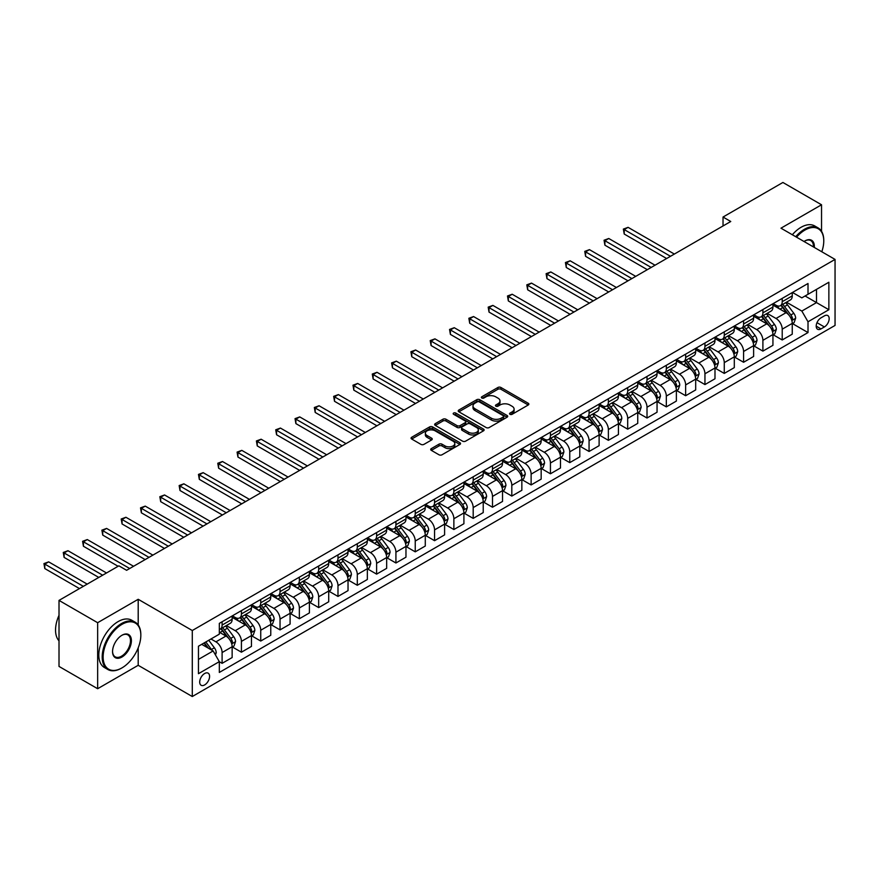 <?xml version="1.0" encoding="UTF-8"?>
<svg xmlns="http://www.w3.org/2000/svg" width="879" height="879" viewBox="0 0 879 879"><rect width="100%" height="100%" fill="white"/><g stroke="black" fill="none" stroke-linecap="round" stroke-linejoin="round"><path stroke-width="1.32" d="M509.996 414.306A1.505 0.868 0 0 0 512.127 414.306L528.235 404.999A2.143 1.242 0 0 0 528.861 404.12A2.143 1.242 0 0 0 528.235 403.252L500.942 387.485A2.143 1.242 0 0 0 497.91 387.485L481.791 396.792A1.505 0.868 0 0 0 481.351 397.407A1.505 0.868 0 0 0 481.791 398.011A1.505 0.868 0 0 0 483.911 398.011L485.999 396.814A6.867 3.966 0 0 1 495.701 396.814L497.986 398.121A6.867 3.966 0 0 1 499.997 400.923A6.867 3.966 0 0 1 497.986 403.725L495.899 404.933A1.505 0.868 0 0 0 495.459 405.549A1.505 0.868 0 0 0 495.899 406.164A1.505 0.868 0 0 0 498.019 406.164L500.107 404.955A6.867 3.966 0 0 1 509.809 404.955L512.083 406.274A6.867 3.966 0 0 1 514.094 409.076A6.867 3.966 0 0 1 512.083 411.877L509.996 413.075A1.505 0.868 0 0 0 509.556 413.69A1.505 0.868 0 0 0 509.996 414.306L509.996 413.075M204.642 684.928A6.988 4.032 120 0 0 209.213 678.764A6.988 4.032 120 0 0 208.136 673.16A6.988 4.032 120 0 0 204.642 673.512A6.988 4.032 120 0 0 200.071 679.676A6.988 4.032 120 0 0 201.148 685.279A6.988 4.032 120 0 0 204.642 684.928M431.325 448.609A2.143 1.242 0 0 0 430.699 449.477A2.143 1.242 0 0 0 431.325 450.356L438.984 454.773A2.143 1.242 0 0 0 442.016 454.773L459.915 444.444A2.143 1.242 0 0 0 460.541 443.565A2.143 1.242 0 0 0 459.915 442.697L432.611 426.93A2.143 1.242 0 0 0 429.578 426.93L411.68 437.27A2.143 1.242 0 0 0 411.053 438.138A2.143 1.242 0 0 0 411.68 439.017L420.931 444.356A2.143 1.242 0 0 0 423.975 444.356L431.633 439.939A2.143 1.242 0 0 0 432.259 439.06A2.143 1.242 0 0 0 431.633 438.181L427.04 435.534A5.735 3.307 0 0 1 425.359 433.193A5.735 3.307 0 0 1 428.897 430.139A5.735 3.307 0 0 1 435.16 430.853L453.124 441.225A5.735 3.307 0 0 1 454.806 443.565A5.735 3.307 0 0 1 451.268 446.631A5.735 3.307 0 0 1 445.016 445.917L442.016 444.181A2.143 1.242 0 0 0 438.984 444.181L431.325 448.609L431.325 450.356M138.201 599.291L97.646 622.706L59.014 600.401L59.014 666.425L97.646 688.718L138.201 665.304L192.281 696.531L192.281 630.518L138.201 599.291L138.201 624.991M821.535 231.276L821.535 204.774L780.97 228.188L835.05 259.415L192.281 630.518M821.535 204.774L782.903 182.469L723.032 217.036L723.032 225.958M59.014 600.401L118.885 565.834L126.609 570.295L730.757 221.497L723.032 217.036M486.153 427.546A2.143 1.242 0 0 0 489.185 427.546L507.084 417.217A2.143 1.242 0 0 0 507.71 416.338A2.143 1.242 0 0 0 507.084 415.459L479.78 399.703A2.143 1.242 0 0 0 476.748 399.703L458.849 410.032A2.143 1.242 0 0 0 458.223 410.911A2.143 1.242 0 0 0 458.849 411.79L486.153 427.546M454.223 414.624A1.505 0.868 0 0 1 455.74 414.844L455.74 413.053L483.494 429.084A2.143 1.242 0 0 1 484.131 429.952A2.143 1.242 0 0 1 483.494 430.831L465.606 441.159A2.143 1.242 0 0 1 462.563 441.159L435.27 425.403L435.27 423.645A2.143 1.242 0 0 0 434.644 424.524A2.143 1.242 0 0 0 435.27 425.403M435.27 423.645L442.928 419.228A2.143 1.242 0 0 1 445.961 419.228L457.036 425.623A2.143 1.242 0 0 0 460.069 425.623L465.145 422.689A2.143 1.242 0 0 0 465.771 421.81A2.143 1.242 0 0 0 465.145 420.931L453.619 414.284A1.505 0.868 0 0 1 453.179 413.668A1.505 0.868 0 0 1 454.102 412.866A1.505 0.868 0 0 1 455.74 413.053M824.392 315.88L820.986 317.846A6.779 3.912 120 0 0 816.569 323.813A6.779 3.912 120 0 0 817.602 329.24A6.779 3.912 120 0 0 820.986 328.911L824.392 326.944A6.779 3.912 120 0 0 828.809 320.978A6.779 3.912 120 0 0 827.776 315.55A6.779 3.912 120 0 0 824.392 315.88M192.281 696.531L835.05 325.428L835.05 259.415M792.484 292.465L801.835 297.86L808.01 294.289L808.01 283.499L219.321 623.376L219.321 634.166L198.456 646.219L198.456 673.688L219.321 661.645L219.321 672.446L808.01 332.559L808.01 321.769L801.835 311.067L786.463 302.2M808.01 294.289L828.864 282.247L828.864 309.727L808.01 321.769M97.646 622.706L97.646 688.718M805.076 295.992L816.503 302.596L816.503 289.389L828.864 282.247M801.835 311.067L816.503 302.596L828.864 309.727M198.456 659.415L213.136 650.943L201.709 644.34M219.321 661.733L222.101 663.337L222.101 652.548A8.735 5.043 -120 0 0 215.926 641.846L210.982 638.989M222.101 663.337L232.144 657.547L232.144 646.746A8.735 5.043 -120 0 0 225.969 636.044L219.321 632.21M232.375 646.977L241.417 652.196L241.417 641.395A8.735 5.043 -120 0 0 235.231 630.693L226.364 625.573M241.417 652.196L251.46 646.395L251.46 635.594A8.735 5.043 -120 0 0 245.274 624.892L232.144 617.311M251.691 635.825L260.733 641.044L260.733 630.243A8.735 5.043 -120 0 0 254.547 619.541L245.68 614.421M260.733 641.044L270.776 635.242L270.776 624.453A8.735 5.043 -120 0 0 264.59 613.74L251.46 606.158M271.007 624.672L280.038 629.891L280.038 619.091A8.735 5.043 -120 0 0 273.863 608.389L264.986 603.269M280.038 629.891L290.092 624.09L290.092 613.3A8.735 5.043 -120 0 0 283.906 602.587L270.776 595.006M290.323 613.52L299.354 618.739L299.354 607.949A8.735 5.043 -120 0 0 293.179 597.237L284.302 592.116M299.354 618.739L309.397 612.938L309.397 602.148A8.735 5.043 -120 0 0 303.222 591.446L290.092 583.854M309.628 602.368L318.67 607.587L318.67 596.797A8.735 5.043 -120 0 0 312.495 586.084L303.618 580.964M318.67 607.587L328.713 601.785L328.713 590.996A8.735 5.043 -120 0 0 322.538 580.294L309.397 572.712M328.944 591.215L337.986 596.434L337.986 585.645A8.735 5.043 -120 0 0 331.801 574.943L322.934 569.812M337.986 596.434L348.029 590.633L348.029 579.843A8.735 5.043 -120 0 0 341.843 569.142L328.713 561.56M348.26 580.063L357.303 585.282L357.303 574.492A8.735 5.043 -120 0 0 351.117 563.791L342.25 558.659M357.303 585.282L367.345 579.492L367.345 568.691A8.735 5.043 -120 0 0 361.159 557.989L348.029 550.408M367.576 568.922L376.619 574.13L376.619 563.34A8.735 5.043 -120 0 0 370.433 552.638L361.555 547.518M376.619 574.13L386.661 568.339L386.661 557.539A8.735 5.043 -120 0 0 380.475 546.837L367.345 539.256M386.892 557.769L395.924 562.989L395.924 552.188A8.735 5.043 -120 0 0 389.749 541.486L380.871 536.366M395.924 562.989L405.966 557.187L405.966 546.397A8.735 5.043 -120 0 0 399.791 535.685L386.661 528.103M406.208 546.617L415.24 551.836L415.24 541.035A8.735 5.043 -120 0 0 409.065 530.334L400.187 525.213M415.24 551.836L425.282 546.035L425.282 535.245A8.735 5.043 -120 0 0 419.107 524.532L405.966 516.951M425.513 535.465L434.556 540.684L434.556 529.894A8.735 5.043 -120 0 0 428.37 519.181L419.503 514.061M434.556 540.684L444.598 534.882L444.598 524.093A8.735 5.043 -120 0 0 438.423 513.38L425.282 505.799M444.829 524.313L453.872 529.532L453.872 518.742A8.735 5.043 -120 0 0 447.686 508.029L438.819 502.909M453.872 529.532L463.914 523.73L463.914 512.94A8.735 5.043 -120 0 0 457.728 502.239L444.598 494.657M464.145 513.16L473.188 518.379L473.188 507.59A8.735 5.043 -120 0 0 467.002 496.877L458.124 491.757M473.188 518.379L483.23 512.578L483.23 501.788A8.735 5.043 -120 0 0 477.044 491.086L463.914 483.505M483.461 502.008L492.493 507.227L492.493 496.437A8.735 5.043 -120 0 0 486.318 485.735L477.44 480.604M492.493 507.227L502.535 501.437L502.535 490.636A8.735 5.043 -120 0 0 496.36 479.934L483.23 472.353M502.777 490.856L511.809 496.075L511.809 485.285A8.735 5.043 -120 0 0 505.634 474.583L496.756 469.452M511.809 496.075L521.851 490.284L521.851 479.484A8.735 5.043 -120 0 0 515.676 468.782L502.535 461.2M522.082 479.714L531.125 484.933L531.125 474.133A8.735 5.043 -120 0 0 524.95 463.431L516.072 458.311M531.125 484.933L541.167 479.132L541.167 468.331A8.735 5.043 -120 0 0 534.992 457.629L521.851 450.048M541.398 468.562L550.441 473.781L550.441 462.98A8.735 5.043 -120 0 0 544.255 452.278L535.388 447.158M550.441 473.781L560.483 467.98L560.483 457.19A8.735 5.043 -120 0 0 554.297 446.477L541.167 438.896M560.714 457.41L569.757 462.629L569.757 451.828A8.735 5.043 -120 0 0 563.571 441.126L554.704 436.006M569.757 462.629L579.799 456.827L579.799 446.038A8.735 5.043 -120 0 0 573.613 435.325L560.483 427.743M580.03 446.257L589.062 451.476L589.062 440.687A8.735 5.043 -120 0 0 582.887 429.974L574.009 424.854M589.062 451.476L599.115 445.675L599.115 434.885A8.735 5.043 -120 0 0 592.929 424.183L579.799 416.591M599.346 435.105L608.378 440.324L608.378 429.534A8.735 5.043 -120 0 0 602.203 418.822L593.325 413.701M608.378 440.324L618.42 434.523L618.42 423.733A8.735 5.043 -120 0 0 612.245 413.031L599.115 405.45M618.651 423.953L627.694 429.172L627.694 418.382A8.735 5.043 -120 0 0 621.519 407.68L612.641 402.549M627.694 429.172L637.736 423.381L637.736 412.581A8.735 5.043 -120 0 0 631.561 401.879L618.42 394.297M637.967 412.8L647.01 418.019L647.01 407.23A8.735 5.043 -120 0 0 640.824 396.528L631.957 391.397M647.01 418.019L657.052 412.229L657.052 401.428A8.735 5.043 -120 0 0 650.867 390.726L637.736 383.145M657.283 401.659L666.326 406.878L666.326 396.077A8.735 5.043 -120 0 0 660.14 385.376L651.273 380.255M666.326 406.878L676.369 401.077L676.369 390.276A8.735 5.043 -120 0 0 670.183 379.574L657.052 371.993M676.599 390.507L685.642 395.726L685.642 384.925A8.735 5.043 -120 0 0 679.456 374.223L670.578 369.103M685.642 395.726L695.685 389.924L695.685 379.135A8.735 5.043 -120 0 0 689.499 368.422L676.369 360.84M695.915 379.354L704.947 384.573L704.947 373.773A8.735 5.043 -120 0 0 698.772 363.071L689.894 357.951M704.947 384.573L714.99 378.772L714.99 367.982A8.735 5.043 -120 0 0 708.815 357.27L695.685 349.688M715.231 368.202L724.263 373.421L724.263 362.631A8.735 5.043 -120 0 0 718.088 351.919L709.21 346.798M724.263 373.421L734.306 367.62L734.306 356.83A8.735 5.043 -120 0 0 728.131 346.128L714.99 338.536M734.536 357.05L743.579 362.269L743.579 351.479A8.735 5.043 -120 0 0 737.393 340.766L728.526 335.646M743.579 362.269L753.622 356.467L753.622 345.678A8.735 5.043 -120 0 0 747.447 334.976L734.306 327.395M753.852 345.897L762.895 351.117L762.895 340.327A8.735 5.043 -120 0 0 756.709 329.625L747.842 324.494M762.895 351.117L772.938 345.315L772.938 334.525A8.735 5.043 -120 0 0 766.752 323.824L753.622 316.242M773.168 334.745L782.211 339.964L782.211 329.175A8.735 5.043 -120 0 0 776.025 318.473L767.147 313.342M782.211 339.964L792.254 334.174L792.254 323.373A8.735 5.043 -120 0 0 786.068 312.671L772.938 305.09M773.168 303.618L776.025 305.266A8.735 5.043 -120 0 0 780.398 305.694A8.735 5.043 -120 0 0 782.211 301.695L782.211 298.399M753.852 314.77L756.709 316.418A8.735 5.043 -120 0 0 761.082 316.847A8.735 5.043 -120 0 0 762.895 312.847L762.895 309.551M734.536 325.922L737.393 327.57A8.735 5.043 -120 0 0 741.766 327.999A8.735 5.043 -120 0 0 743.579 323.999L743.579 320.703M715.231 337.064L718.088 338.723A8.735 5.043 -120 0 0 722.45 339.151A8.735 5.043 -120 0 0 724.263 335.152L724.263 331.844M695.915 348.216L698.772 349.875A8.735 5.043 -120 0 0 703.145 350.303A8.735 5.043 -120 0 0 704.947 346.304L704.947 342.997M676.599 359.368L679.456 361.016A8.735 5.043 -120 0 0 683.829 361.456A8.735 5.043 -120 0 0 685.642 357.456L685.642 354.149M657.283 370.52L660.14 372.169A8.735 5.043 -120 0 0 664.513 372.608A8.735 5.043 -120 0 0 666.326 368.598L666.326 365.301M637.967 381.673L640.824 383.321A8.735 5.043 -120 0 0 645.197 383.76A8.735 5.043 -120 0 0 647.01 379.75L647.01 376.454M618.651 392.825L621.519 394.473A8.735 5.043 -120 0 0 625.881 394.902A8.735 5.043 -120 0 0 627.694 390.902L627.694 387.606M599.346 403.977L602.203 405.626A8.735 5.043 -120 0 0 606.576 406.054A8.735 5.043 -120 0 0 608.378 402.055L608.378 398.758M580.03 415.119L582.887 416.778A8.735 5.043 -120 0 0 587.26 417.206A8.735 5.043 -120 0 0 589.062 413.207L589.062 409.911M560.714 426.271L563.571 427.93A8.735 5.043 -120 0 0 567.944 428.359A8.735 5.043 -120 0 0 569.757 424.359L569.757 421.052M541.398 437.423L544.255 439.071A8.735 5.043 -120 0 0 548.628 439.511A8.735 5.043 -120 0 0 550.441 435.512L550.441 432.204M522.082 448.576L524.95 450.224A8.735 5.043 -120 0 0 529.312 450.663A8.735 5.043 -120 0 0 531.125 446.664L531.125 443.357M502.777 459.728L505.634 461.376A8.735 5.043 -120 0 0 509.996 461.816A8.735 5.043 -120 0 0 511.809 457.805L511.809 454.509M483.461 470.88L486.318 472.528A8.735 5.043 -120 0 0 490.691 472.957A8.735 5.043 -120 0 0 492.493 468.957L492.493 465.661M464.145 482.033L467.002 483.681A8.735 5.043 -120 0 0 471.375 484.109A8.735 5.043 -120 0 0 473.188 480.11L473.188 476.814M444.829 493.185L447.686 494.833A8.735 5.043 -120 0 0 452.059 495.262A8.735 5.043 -120 0 0 453.872 491.262L453.872 487.966M425.513 504.326L428.37 505.985A8.735 5.043 -120 0 0 432.743 506.414A8.735 5.043 -120 0 0 434.556 502.414L434.556 499.107M406.208 515.479L409.065 517.127A8.735 5.043 -120 0 0 413.427 517.566A8.735 5.043 -120 0 0 415.24 513.567L415.24 510.259M386.892 526.631L389.749 528.279A8.735 5.043 -120 0 0 394.122 528.718A8.735 5.043 -120 0 0 395.924 524.719L395.924 521.412M367.576 537.783L370.433 539.431A8.735 5.043 -120 0 0 374.806 539.871A8.735 5.043 -120 0 0 376.619 535.86L376.619 532.564M348.26 548.935L351.117 550.584A8.735 5.043 -120 0 0 355.49 551.012A8.735 5.043 -120 0 0 357.303 547.013L357.303 543.716M328.944 560.088L331.801 561.736A8.735 5.043 -120 0 0 336.174 562.164A8.735 5.043 -120 0 0 337.986 558.165L337.986 554.869M309.628 571.24L312.495 572.888A8.735 5.043 -120 0 0 316.858 573.317A8.735 5.043 -120 0 0 318.67 569.317L318.67 566.021M290.323 582.381L293.179 584.041A8.735 5.043 -120 0 0 297.552 584.469A8.735 5.043 -120 0 0 299.354 580.47L299.354 577.162M271.007 593.534L273.863 595.193A8.735 5.043 -120 0 0 278.236 595.621A8.735 5.043 -120 0 0 280.038 591.622L280.038 588.315M251.691 604.686L254.547 606.334A8.735 5.043 -120 0 0 258.92 606.774A8.735 5.043 -120 0 0 260.733 602.774L260.733 599.467M232.375 615.838L235.231 617.487A8.735 5.043 -120 0 0 239.604 617.926A8.735 5.043 -120 0 0 241.417 613.916L241.417 610.619M792.484 323.604L808.01 332.559M780.398 305.694L790.441 299.904A8.735 5.043 -120 0 0 792.254 295.904L792.254 292.597M761.082 316.847L771.125 311.056A8.735 5.043 -120 0 0 772.938 307.046L772.938 303.749M741.766 327.999L751.809 322.197A8.735 5.043 -120 0 0 753.622 318.198L753.622 314.902M722.45 339.151L732.493 333.35A8.735 5.043 -120 0 0 734.306 329.35L734.306 326.054M703.145 350.303L713.188 344.502A8.735 5.043 -120 0 0 714.99 340.503L714.99 337.206M683.829 361.456L693.872 355.654A8.735 5.043 -120 0 0 695.685 351.655L695.685 348.348M664.513 372.608L674.556 366.807A8.735 5.043 -120 0 0 676.369 362.807L676.369 359.5M645.197 383.76L655.24 377.959A8.735 5.043 -120 0 0 657.052 373.96L657.052 370.652M625.881 394.902L635.924 389.111A8.735 5.043 -120 0 0 637.736 385.101L637.736 381.805M606.576 406.054L616.619 400.264A8.735 5.043 -120 0 0 618.42 396.253L618.42 392.957M587.26 417.206L597.302 411.405A8.735 5.043 -120 0 0 599.115 407.406L599.115 404.109M567.944 428.359L577.986 422.557A8.735 5.043 -120 0 0 579.799 418.558L579.799 415.262M548.628 439.511L558.67 433.71A8.735 5.043 -120 0 0 560.483 429.71L560.483 426.414M529.312 450.663L539.354 444.862A8.735 5.043 -120 0 0 541.167 440.862L541.167 437.555M509.996 461.816L520.049 456.014A8.735 5.043 -120 0 0 521.851 452.015L521.851 448.708M490.691 472.957L500.733 467.167A8.735 5.043 -120 0 0 502.535 463.167L502.535 459.86M471.375 484.109L481.417 478.319A8.735 5.043 -120 0 0 483.23 474.308L483.23 471.012M452.059 495.262L462.101 489.46A8.735 5.043 -120 0 0 463.914 485.461L463.914 482.164M432.743 506.414L442.785 500.612A8.735 5.043 -120 0 0 444.598 496.613L444.598 493.317M413.427 517.566L423.469 511.765A8.735 5.043 -120 0 0 425.282 507.765L425.282 504.469M394.122 528.718L404.164 522.917A8.735 5.043 -120 0 0 405.966 518.918L405.966 515.61M374.806 539.871L384.848 534.069A8.735 5.043 -120 0 0 386.661 530.07L386.661 526.763M355.49 551.012L365.532 545.222A8.735 5.043 -120 0 0 367.345 541.222L367.345 537.915M336.174 562.164L346.216 556.374A8.735 5.043 -120 0 0 348.029 552.364L348.029 549.067M316.858 573.317L326.9 567.515A8.735 5.043 -120 0 0 328.713 563.516L328.713 560.22M297.552 584.469L307.595 578.668A8.735 5.043 -120 0 0 309.397 574.668L309.397 571.372M278.236 595.621L288.279 589.82A8.735 5.043 -120 0 0 290.092 585.821L290.092 582.524M258.92 606.774L268.963 600.972A8.735 5.043 -120 0 0 270.776 596.973L270.776 593.666M239.604 617.926L249.647 612.125A8.735 5.043 -120 0 0 251.46 608.125L251.46 604.818M219.321 629.43A8.735 5.043 -120 0 0 220.288 629.078L230.331 623.277A8.735 5.043 -120 0 0 232.144 619.277L232.144 615.97M220.288 629.078A8.735 5.043 -120 0 0 222.101 625.068L222.101 621.772M213.136 650.943L219.321 661.645M138.201 665.304L138.201 647.845M510.6 414.514L512.083 413.657A6.867 3.966 0 0 0 514.094 410.856L514.094 409.076M499.997 400.923L499.997 402.714A6.867 3.966 0 0 1 497.986 405.516L496.492 406.373M528.235 403.252L528.235 404.999L500.942 389.265A2.143 1.242 0 0 0 497.91 389.265L482.395 398.231M507.051 417.228L479.78 401.483A2.143 1.242 0 0 0 476.748 401.483L458.882 411.801M503.293 416.954A1.505 0.868 0 0 0 503.733 416.338A1.505 0.868 0 0 0 503.293 415.723L479.33 401.89A1.505 0.868 0 0 0 477.198 401.89L475.001 403.164A6.867 3.966 0 0 0 472.99 405.966A6.867 3.966 0 0 0 475.001 408.768L491.383 418.217A6.867 3.966 0 0 0 501.096 418.217L503.293 416.954L503.293 418.734A1.505 0.868 0 0 0 503.733 418.118L503.733 416.338M472.99 405.966L472.99 407.746A6.867 3.966 0 0 0 475.001 410.548L475.001 408.768M503.293 418.734L501.096 420.008A6.867 3.966 0 0 1 491.383 420.008L475.001 410.548M435.292 425.414L442.928 421.008L442.928 419.228M465.771 421.81L465.771 423.59A2.143 1.242 0 0 1 465.145 424.469L460.069 427.403A2.143 1.242 0 0 1 457.036 427.403L445.961 421.008A2.143 1.242 0 0 0 442.928 421.008M455.74 414.844L483.472 430.842M468.518 432.248A5.735 3.307 0 0 0 474.77 432.973A5.735 3.307 0 0 0 478.319 429.908A5.735 3.307 0 0 0 476.638 427.568L470.298 423.909A2.143 1.242 0 0 0 467.265 423.909L462.189 426.842A2.143 1.242 0 0 0 461.563 427.721A2.143 1.242 0 0 0 462.189 428.6L468.518 432.248L468.518 434.039A5.735 3.307 0 0 0 474.77 434.753A5.735 3.307 0 0 0 478.319 431.699L478.319 429.908M461.563 427.721L461.563 429.501A2.143 1.242 0 0 0 462.189 430.38L462.189 428.6M468.518 434.039L462.189 430.38M454.806 443.565L454.806 445.356A5.735 3.307 0 0 1 451.268 448.411A5.735 3.307 0 0 1 445.016 447.697L442.016 445.972A2.143 1.242 0 0 0 438.984 445.972L431.358 450.378M425.359 433.193L425.359 434.973A5.735 3.307 0 0 0 427.04 437.324L427.04 435.534M431.6 439.95L427.04 437.324M459.882 444.466L432.611 428.721A2.143 1.242 0 0 0 429.578 428.721L411.713 439.039M792.254 323.736L794.1 322.659L795.649 318.198A5.79 3.34 -120 0 0 793.803 313.276L787.485 304.848A16.712 9.647 -120 0 0 785.661 302.662M779.387 308.815A16.712 9.647 -120 0 0 775.959 305.233M791.726 320.187L792.517 318.451A5.79 3.34 -120 0 0 790.869 314.968L784.551 306.54A16.712 9.647 -120 0 0 782.728 304.354M781.167 305.255A13.877 8.01 60 0 1 783.453 307.837L788.793 314.968M674.358 254.064L628.078 227.342L624.222 229.573L624.222 234.034L666.634 258.525M780.871 305.42A16.712 9.647 60 0 1 782.695 307.606L786.892 313.21M624.222 234.034L623.365 229.089L670.49 256.294M623.365 229.089L628.078 227.342M772.938 334.888L774.795 333.811L776.333 329.35A5.79 3.34 -120 0 0 774.487 324.417L768.169 315.99A16.712 9.647 -120 0 0 766.345 313.814M760.071 319.967A16.712 9.647 -120 0 0 756.654 316.385M772.41 331.339L773.212 329.603A5.79 3.34 -120 0 0 771.553 326.12L765.235 317.693A16.712 9.647 -120 0 0 763.411 315.506M761.862 316.407A13.877 8.01 60 0 1 764.137 318.989L769.477 326.12M655.042 265.216L608.762 238.495L604.906 240.725L604.906 245.186L647.318 269.677M761.555 316.572A16.712 9.647 60 0 1 763.379 318.758L767.576 324.362M604.906 245.186L604.06 240.231L651.185 267.447M604.06 240.231L608.762 238.495M753.622 346.029L755.479 344.964L757.017 340.503A5.79 3.34 -120 0 0 755.171 335.569L748.864 327.142A16.712 9.647 -120 0 0 747.04 324.955M740.755 331.108A16.712 9.647 -120 0 0 737.338 327.526M753.094 342.491L753.896 340.744A5.79 3.34 -120 0 0 752.237 337.272L745.919 328.845A16.712 9.647 -120 0 0 744.095 326.658M742.546 327.548A13.877 8.01 60 0 1 744.821 330.141L750.161 337.272M635.726 276.369L589.457 249.647L585.59 251.877L585.59 256.338L628.002 280.819M742.25 327.724A16.712 9.647 60 0 1 744.073 329.911L748.271 335.514M585.59 256.338L584.744 251.383L631.869 278.599M584.744 251.383L589.457 249.647M734.306 357.182L736.162 356.116L737.712 351.655A5.79 3.34 -120 0 0 735.855 346.722L729.548 338.294A16.712 9.647 -120 0 0 727.724 336.108M721.439 342.261A16.712 9.647 -120 0 0 718.022 338.679M733.778 353.644L734.58 351.897A5.79 3.34 -120 0 0 732.921 348.414L726.614 339.986A16.712 9.647 -120 0 0 724.79 337.811M723.23 338.701A13.877 8.01 60 0 1 725.505 341.294L730.856 348.425M616.421 287.51L570.141 260.799L566.274 263.03L566.274 267.491L608.686 291.971M722.934 338.876A16.712 9.647 60 0 1 724.757 341.063L728.955 346.667M566.274 267.491L565.428 262.535L612.553 289.74M565.428 262.535L570.141 260.799M714.99 368.334L716.846 367.268L718.396 362.807A5.79 3.34 -120 0 0 716.55 357.874L710.232 349.446A16.712 9.647 -120 0 0 708.408 347.26M702.134 353.413A16.712 9.647 -120 0 0 698.706 349.831M714.462 364.785L715.264 363.049A5.79 3.34 -120 0 0 713.605 359.566L707.298 351.139A16.712 9.647 -120 0 0 705.474 348.952M703.914 349.853A13.877 8.01 60 0 1 706.2 352.446L711.54 359.577M597.105 298.662L550.825 271.952L546.958 274.182L546.958 278.643L589.38 303.123M703.618 350.029A16.712 9.647 60 0 1 705.441 352.215L709.639 357.819M546.958 278.643L546.112 273.688L593.237 300.893M546.112 273.688L550.825 271.952M821.799 251.768A26.656 15.393 120 0 0 823.766 240.945A26.656 15.393 120 0 0 804.922 230.067A26.656 15.393 120 0 0 796.539 237.176M795.726 236.715A27.315 15.767 -60 0 1 804.461 229.265A27.315 15.767 -60 0 1 818.118 227.914A27.315 15.767 -60 0 1 823.766 240.417A27.315 15.767 -60 0 1 823.766 240.681M804.032 241.505A13.328 7.691 -60 0 1 804.922 240.945L804.922 240.945A13.328 7.691 -60 0 1 814.306 247.438M792.331 234.748A27.315 15.767 -60 0 1 801.055 227.298A27.315 15.767 -60 0 1 814.712 225.947L818.118 227.914M813.405 246.922A12.669 7.318 120 0 0 810.79 240.593A12.669 7.318 120 0 0 804.681 241.088M121.511 668.161L121.983 667.886A26.656 15.393 120 0 0 140.827 635.242A26.656 15.393 120 0 0 121.983 624.354A26.656 15.393 120 0 0 103.129 657.009A26.656 15.393 120 0 0 121.983 667.886L121.511 668.161A27.315 15.767 -60 0 1 107.853 669.512A27.315 15.767 -60 0 1 103.667 647.625A27.315 15.767 -60 0 1 121.511 623.552A27.315 15.767 -60 0 1 135.168 622.2A27.315 15.767 -60 0 1 140.827 634.704A27.315 15.767 -60 0 1 140.827 634.979M121.983 657.009A13.328 7.691 -60 0 1 112.556 651.57A13.328 7.691 -60 0 1 121.983 635.242L121.983 635.242A13.328 7.691 -60 0 1 131.4 640.681A13.328 7.691 -60 0 1 121.983 657.009M112.556 651.295A12.669 7.318 120 0 0 115.182 656.833A12.669 7.318 120 0 0 121.511 656.206A12.669 7.318 120 0 0 129.795 645.032A12.669 7.318 120 0 0 127.851 634.88A12.669 7.318 120 0 0 121.741 635.385M107.853 669.512L104.458 667.546A27.315 15.767 -60 0 1 100.272 645.658A27.315 15.767 -60 0 1 118.116 621.596A27.315 15.767 -60 0 1 131.773 620.244L135.168 622.2M59.014 640.824A27.315 15.767 -60 0 1 59.014 615.3M695.685 379.486L697.53 378.42L699.08 373.96A5.79 3.34 -120 0 0 697.234 369.026L690.916 360.599A16.712 9.647 -120 0 0 689.092 358.412M682.818 364.565A16.712 9.647 -120 0 0 679.39 360.983M695.157 375.937L695.948 374.201A5.79 3.34 -120 0 0 694.3 370.718L687.982 362.291A16.712 9.647 -120 0 0 686.158 360.104M684.598 361.005A13.877 8.01 60 0 1 686.884 363.598L692.223 370.729M577.789 309.815L531.509 283.104L527.653 285.334L527.653 289.784L570.064 314.275M684.301 361.181A16.712 9.647 60 0 1 686.125 363.368L690.323 368.96M527.653 289.784L526.796 284.84L573.921 312.045M526.796 284.84L531.509 283.104M676.369 390.639L678.225 389.562L679.764 385.101A5.79 3.34 -120 0 0 677.918 380.178L671.6 371.751A16.712 9.647 -120 0 0 669.776 369.565M663.502 375.718A16.712 9.647 -120 0 0 660.074 372.136M675.841 387.09L676.643 385.354A5.79 3.34 -120 0 0 674.984 381.871L668.666 373.443A16.712 9.647 -120 0 0 666.842 371.257M665.293 372.158A13.877 8.01 60 0 1 667.568 374.751L672.907 381.882M558.473 320.967L512.193 294.245L508.337 296.476L508.337 300.937L550.748 325.428M664.985 372.333A16.712 9.647 60 0 1 666.809 374.509L671.007 380.113M508.337 300.937L507.491 295.992L554.616 323.197M507.491 295.992L512.193 294.245M657.052 401.791L658.909 400.714L660.448 396.253A5.79 3.34 -120 0 0 658.602 391.331L652.295 382.903A16.712 9.647 -120 0 0 650.471 380.717M644.186 386.87A16.712 9.647 -120 0 0 640.769 383.288M656.525 398.242L657.327 396.506A5.79 3.34 -120 0 0 655.668 393.023L649.35 384.595A16.712 9.647 -120 0 0 647.526 382.409M645.977 383.31A13.877 8.01 60 0 1 648.252 385.892L653.591 393.034M539.157 332.119L492.888 305.398L489.021 307.628L489.021 312.089L531.432 336.58M645.68 383.475A16.712 9.647 60 0 1 647.504 385.661L651.702 391.265M489.021 312.089L488.175 307.145L535.3 334.35M488.175 307.145L492.888 305.398M637.736 412.943L639.593 411.866L641.132 407.406A5.79 3.34 -120 0 0 639.286 402.472L632.979 394.045A16.712 9.647 -120 0 0 631.155 391.869M624.87 398.022A16.712 9.647 -120 0 0 621.453 394.44M637.209 409.394L638.011 407.658A5.79 3.34 -120 0 0 636.352 404.175L630.045 395.748A16.712 9.647 -120 0 0 628.221 393.561M626.661 394.462A13.877 8.01 60 0 1 628.935 397.044L634.286 404.175M519.841 343.271L473.572 316.55L469.705 318.78L469.705 323.241L512.116 347.732M626.364 394.627A16.712 9.647 60 0 1 628.188 396.814L632.386 402.417M469.705 323.241L468.859 318.286L515.984 345.502M468.859 318.286L473.572 316.55M618.42 424.085L620.277 423.019L621.827 418.558A5.79 3.34 -120 0 0 619.981 413.624L613.663 405.197A16.712 9.647 -120 0 0 611.839 403.011M605.554 409.164A16.712 9.647 -120 0 0 602.137 405.582M617.893 420.547L618.695 418.811A5.79 3.34 -120 0 0 617.036 415.327L610.729 406.9A16.712 9.647 -120 0 0 608.905 404.714M607.345 405.604A13.877 8.01 60 0 1 609.619 408.197L614.97 415.327M500.536 354.424L454.256 327.702L450.389 329.933L450.389 334.394L492.8 358.885M607.048 405.779A16.712 9.647 60 0 1 608.872 407.966L613.07 413.569M450.389 334.394L449.543 329.438L496.668 356.654M449.543 329.438L454.256 327.702M599.115 435.237L600.961 434.171L602.511 429.71A5.79 3.34 -120 0 0 600.665 424.777L594.347 416.349A16.712 9.647 -120 0 0 592.523 414.163M586.249 420.316A16.712 9.647 -120 0 0 582.821 416.734M598.588 431.699L599.379 429.952A5.79 3.34 -120 0 0 597.731 426.469L591.413 418.041A16.712 9.647 -120 0 0 589.589 415.866M588.029 416.756A13.877 8.01 60 0 1 590.314 419.349L595.654 426.48M481.22 365.565L434.94 338.854L431.084 341.085L431.084 345.546L473.495 370.026M587.732 416.932A16.712 9.647 60 0 1 589.556 419.118L593.754 424.722M431.084 345.546L430.227 340.591L477.352 367.796M430.227 340.591L434.94 338.854M579.799 446.389L581.656 445.323L583.195 440.862A5.79 3.34 -120 0 0 581.349 435.929L575.031 427.502A16.712 9.647 -120 0 0 573.207 425.315M566.933 431.468A16.712 9.647 -120 0 0 563.505 427.886M579.272 442.84L580.074 441.104A5.79 3.34 -120 0 0 578.415 437.621L572.097 429.194A16.712 9.647 -120 0 0 570.273 427.007M568.724 427.908A13.877 8.01 60 0 1 570.998 430.501L576.338 437.632M461.904 376.717L415.624 350.007L411.768 352.237L411.768 356.698L454.179 381.178M568.416 428.084A16.712 9.647 60 0 1 570.24 430.27L574.437 435.874M411.768 356.698L410.911 351.743L458.036 378.948M410.911 351.743L415.624 350.007M560.483 457.541L562.34 456.476L563.879 452.015A5.79 3.34 -120 0 0 562.033 447.081L555.715 438.654A16.712 9.647 -120 0 0 553.891 436.467M547.617 442.62A16.712 9.647 -120 0 0 544.2 439.039M559.956 453.993L560.758 452.256A5.79 3.34 -120 0 0 559.099 448.773L552.781 440.346A16.712 9.647 -120 0 0 550.957 438.16M549.408 439.06A13.877 8.01 60 0 1 551.682 441.654L557.022 448.784M442.587 387.87L396.319 361.159L392.452 363.39L392.452 367.851L434.863 392.331M549.111 439.236A16.712 9.647 60 0 1 550.935 441.423L555.132 447.015M392.452 367.851L391.605 362.895L438.731 390.1M391.605 362.895L396.319 361.159M541.167 468.694L543.024 467.628L544.562 463.167A5.79 3.34 -120 0 0 542.717 458.234L536.41 449.806A16.712 9.647 -120 0 0 534.586 447.62M528.301 453.773A16.712 9.647 -120 0 0 524.884 450.191M540.64 465.145L541.442 463.409A5.79 3.34 -120 0 0 539.783 459.926L533.465 451.498A16.712 9.647 -120 0 0 531.641 449.312M530.092 450.213A13.877 8.01 60 0 1 532.366 452.806L537.706 459.937M423.271 399.022L377.003 372.3L373.135 374.531L373.135 378.992L415.547 403.483M529.795 450.389A16.712 9.647 60 0 1 531.619 452.564L535.816 458.168M373.135 378.992L372.289 374.047L419.415 401.253M372.289 374.047L377.003 372.3M521.851 479.846L523.708 478.769L525.257 474.308A5.79 3.34 -120 0 0 523.401 469.386L517.094 460.959A16.712 9.647 -120 0 0 515.27 458.772M508.985 464.925A16.712 9.647 -120 0 0 505.568 461.343M521.324 476.297L522.126 474.561A5.79 3.34 -120 0 0 520.467 471.078L514.16 462.651A16.712 9.647 -120 0 0 512.336 460.464M510.776 461.365A13.877 8.01 60 0 1 513.05 463.947L518.401 471.089M403.966 410.174L357.687 383.453L353.819 385.683L353.819 390.144L396.231 414.635M510.479 461.53A16.712 9.647 60 0 1 512.303 463.716L516.5 469.32M353.819 390.144L352.973 385.2L400.099 412.405M352.973 385.2L357.687 383.453M502.535 490.998L504.392 489.922L505.941 485.461A5.79 3.34 -120 0 0 504.096 480.527L497.778 472.1A16.712 9.647 -120 0 0 495.954 469.924M489.68 476.077A16.712 9.647 -120 0 0 486.252 472.495M502.008 487.449L502.81 485.713A5.79 3.34 -120 0 0 501.151 482.23L494.844 473.803A16.712 9.647 -120 0 0 493.02 471.616M491.46 472.517A13.877 8.01 60 0 1 493.745 475.099L499.085 482.23M384.65 421.327L338.371 394.605L334.514 396.836L334.514 401.296L376.926 425.788M491.163 472.682A16.712 9.647 60 0 1 492.987 474.869L497.184 480.472M334.514 401.296L333.657 396.352L380.783 423.557M333.657 396.352L338.371 394.605M483.23 502.151L485.076 501.074L486.625 496.613A5.79 3.34 -120 0 0 484.779 491.68L478.462 483.252A16.712 9.647 -120 0 0 476.638 481.077M470.364 487.23A16.712 9.647 -120 0 0 466.936 483.648M482.703 498.602L483.494 496.866A5.79 3.34 -120 0 0 481.846 493.383L475.528 484.955A16.712 9.647 -120 0 0 473.704 482.769M472.144 483.67A13.877 8.01 60 0 1 474.429 486.252L479.769 493.383M365.334 432.479L319.055 405.757L315.198 407.988L315.198 412.449L357.61 436.94M471.847 483.835A16.712 9.647 60 0 1 473.671 486.021L477.868 491.625M315.198 412.449L314.341 407.493L361.467 434.709M314.341 407.493L319.055 405.757M463.914 513.292L465.771 512.226L467.309 507.765A5.79 3.34 -120 0 0 465.463 502.832L459.146 494.405A16.712 9.647 -120 0 0 457.322 492.218M451.048 498.371A16.712 9.647 -120 0 0 447.631 494.789M463.387 509.754L464.189 508.007A5.79 3.34 -120 0 0 462.53 504.524L456.212 496.097A16.712 9.647 -120 0 0 454.388 493.921M452.839 494.811A13.877 8.01 60 0 1 455.113 497.404L460.453 504.535M346.018 443.62L299.739 416.91L295.882 419.14L295.882 423.601L338.294 448.081M452.531 494.987A16.712 9.647 60 0 1 454.355 497.173L458.552 502.777M295.882 423.601L295.036 418.646L342.162 445.851M295.036 418.646L299.739 416.91M444.598 524.444L446.455 523.379L447.993 518.918A5.79 3.34 -120 0 0 446.147 513.984L439.841 505.557A16.712 9.647 -120 0 0 438.017 503.37M431.732 509.523A16.712 9.647 -120 0 0 428.315 505.941M444.071 520.895L444.873 519.159A5.79 3.34 -120 0 0 443.214 515.676L436.896 507.249A16.712 9.647 -120 0 0 435.072 505.073M433.523 505.963A13.877 8.01 60 0 1 435.797 508.556L441.137 515.687M326.702 454.773L280.434 428.062L276.566 430.292L276.566 434.753L318.978 459.234M433.226 506.139A16.712 9.647 60 0 1 435.05 508.326L439.247 513.929M276.566 434.753L275.72 429.798L322.846 457.003M275.72 429.798L280.434 428.062M425.282 535.597L427.139 534.531L428.688 530.07A5.79 3.34 -120 0 0 426.831 525.137L420.525 516.709A16.712 9.647 -120 0 0 418.701 514.523M412.416 520.676A16.712 9.647 -120 0 0 408.999 517.094M424.755 532.048L425.557 530.312A5.79 3.34 -120 0 0 423.898 526.829L417.591 518.401A16.712 9.647 -120 0 0 415.767 516.215M414.207 517.116A13.877 8.01 60 0 1 416.481 519.709L421.832 526.84M307.397 465.925L261.118 439.214L257.25 441.445L257.25 445.906L299.662 470.386M413.91 517.291A16.712 9.647 60 0 1 415.734 519.478L419.931 525.082M257.25 445.906L256.404 440.95L303.53 468.155M256.404 440.95L261.118 439.214M405.966 546.749L407.823 545.683L409.372 541.222A5.79 3.34 -120 0 0 407.526 536.289L401.209 527.861A16.712 9.647 -120 0 0 399.385 525.675M393.111 531.828A16.712 9.647 -120 0 0 389.683 528.246M405.439 543.2L406.241 541.464A5.79 3.34 -120 0 0 404.582 537.981L398.275 529.554A16.712 9.647 -120 0 0 396.451 527.367M394.891 528.268A13.877 8.01 60 0 1 397.176 530.861L402.516 537.992M288.081 477.077L241.802 450.367L237.934 452.586L237.934 457.047L280.357 481.538M394.594 528.444A16.712 9.647 60 0 1 396.418 530.619L400.615 536.223M237.934 457.047L237.088 452.103L284.214 479.308M237.088 452.103L241.802 450.367M386.661 557.901L388.507 556.825L390.056 552.364A5.79 3.34 -120 0 0 388.21 547.441L381.893 539.014A16.712 9.647 -120 0 0 380.069 536.827M373.795 542.98A16.712 9.647 -120 0 0 370.367 539.398M386.134 554.352L386.925 552.616A5.79 3.34 -120 0 0 385.277 549.133L378.959 540.706A16.712 9.647 -120 0 0 377.135 538.519M375.575 539.42A13.877 8.01 60 0 1 377.86 542.013L383.2 549.144M268.765 488.23L222.486 461.508L218.629 463.738L218.629 468.199L261.041 492.69M375.278 539.596A16.712 9.647 60 0 1 377.102 541.772L381.299 547.375M218.629 468.199L217.772 463.255L264.898 490.46M217.772 463.255L222.486 461.508M367.345 569.054L369.202 567.977L370.74 563.516A5.79 3.34 -120 0 0 368.894 558.594L362.577 550.166A16.712 9.647 -120 0 0 360.753 547.98M354.479 554.133A16.712 9.647 -120 0 0 351.051 550.551M366.818 565.505L367.62 563.769A5.79 3.34 -120 0 0 365.961 560.286L359.643 551.858A16.712 9.647 -120 0 0 357.819 549.672M356.27 550.573A13.877 8.01 60 0 1 358.544 553.155L363.884 560.286M249.449 499.382L203.17 472.66L199.313 474.891L199.313 479.352L241.725 503.843M355.962 550.737A16.712 9.647 60 0 1 357.786 552.924L361.983 558.528M199.313 479.352L198.467 474.407L245.593 501.612M198.467 474.407L203.17 472.66M348.029 580.206L349.886 579.129L351.424 574.668A5.79 3.34 -120 0 0 349.578 569.735L343.271 561.307A16.712 9.647 -120 0 0 341.448 559.132M335.163 565.285A16.712 9.647 -120 0 0 331.746 561.703M347.502 576.657L348.304 574.921A5.79 3.34 -120 0 0 346.645 571.438L340.327 563.01A16.712 9.647 -120 0 0 338.503 560.824M336.954 561.725A13.877 8.01 60 0 1 339.228 564.307L344.568 571.438M230.133 510.534L183.865 483.813L179.997 486.043L179.997 490.504L222.409 514.995M336.657 561.89A16.712 9.647 60 0 1 338.481 564.076L342.678 569.68M179.997 490.504L179.151 485.549L226.277 512.765M179.151 485.549L183.865 483.813M328.713 591.347L330.57 590.281L332.108 585.821A5.79 3.34 -120 0 0 330.262 580.887L323.955 572.46A16.712 9.647 -120 0 0 322.132 570.273M315.847 576.426A16.712 9.647 -120 0 0 312.43 572.844M328.186 587.809L328.988 586.062A5.79 3.34 -120 0 0 327.329 582.59L321.022 574.163A16.712 9.647 -120 0 0 319.198 571.976M317.638 572.866A13.877 8.01 60 0 1 319.912 575.459L325.263 582.59M210.817 521.686L164.549 494.965L160.681 497.195L160.681 501.656L203.093 526.136M317.341 573.042A16.712 9.647 60 0 1 319.165 575.229L323.362 580.832M160.681 501.656L159.835 496.701L206.961 523.917M159.835 496.701L164.549 494.965M309.397 602.5L311.254 601.434L312.803 596.973A5.79 3.34 -120 0 0 310.957 592.039L304.639 583.612A16.712 9.647 -120 0 0 302.815 581.426M296.531 587.579A16.712 9.647 -120 0 0 293.114 583.997M308.87 598.962L309.672 597.215A5.79 3.34 -120 0 0 308.013 593.732L301.706 585.304A16.712 9.647 -120 0 0 299.882 583.129M298.322 584.019A13.877 8.01 60 0 1 300.596 586.612L305.947 593.743M191.512 532.828L145.233 506.117L141.365 508.348L141.365 512.809L183.777 537.289M298.025 584.194A16.712 9.647 60 0 1 299.849 586.381L304.046 591.985M141.365 512.809L140.519 507.853L187.645 535.058M140.519 507.853L145.233 506.117M290.092 613.652L291.938 612.586L293.487 608.125A5.79 3.34 -120 0 0 291.641 603.192L285.323 594.764A16.712 9.647 -120 0 0 283.499 592.578M277.226 598.731A16.712 9.647 -120 0 0 273.798 595.149M289.565 610.103L290.356 608.367A5.79 3.34 -120 0 0 288.708 604.884L282.39 596.456A16.712 9.647 -120 0 0 280.566 594.27M279.006 595.171A13.877 8.01 60 0 1 281.291 597.764L286.631 604.895M172.196 543.98L125.917 517.27L122.06 519.5L122.06 523.961L164.472 548.441M278.709 595.347A16.712 9.647 60 0 1 280.533 597.533L284.73 603.137M122.06 523.961L121.203 519.006L168.328 546.211M121.203 519.006L125.917 517.27M270.776 624.804L272.633 623.738L274.171 619.277A5.79 3.34 -120 0 0 272.325 614.344L266.007 605.917A16.712 9.647 -120 0 0 264.183 603.73M257.91 609.883A16.712 9.647 -120 0 0 254.481 606.301M270.249 621.255L271.051 619.519A5.79 3.34 -120 0 0 269.392 616.036L263.074 607.609A16.712 9.647 -120 0 0 261.25 605.422M259.701 606.323A13.877 8.01 60 0 1 261.975 608.916L267.315 616.047M152.88 555.132L106.601 528.422L102.744 530.652L102.744 535.102L145.156 559.593M259.393 606.499A16.712 9.647 60 0 1 261.217 608.686L265.414 614.278M102.744 535.102L101.887 530.158L149.012 557.363M101.887 530.158L106.601 528.422M251.46 635.956L253.317 634.88L254.855 630.419A5.79 3.34 -120 0 0 253.009 625.496L246.691 617.069A16.712 9.647 -120 0 0 244.867 614.882M238.594 621.035A16.712 9.647 -120 0 0 235.176 617.454M250.933 632.408L251.735 630.672A5.79 3.34 -120 0 0 250.075 627.188L243.758 618.761A16.712 9.647 -120 0 0 241.934 616.575M240.385 617.476A13.877 8.01 60 0 1 242.659 620.069L247.999 627.199M133.564 566.285L87.296 539.563L83.428 541.794L83.428 546.255L118.116 566.285M240.088 617.651A16.712 9.647 60 0 1 241.912 619.827L246.109 625.43M83.428 546.255L82.582 541.31L129.707 568.515M82.582 541.31L87.296 539.563M232.144 647.109L234.001 646.032L235.539 641.571A5.79 3.34 -120 0 0 233.693 636.649L227.386 628.221A16.712 9.647 -120 0 0 225.562 626.035M231.617 643.56L232.419 641.824A5.79 3.34 -120 0 0 230.759 638.341L224.442 629.913A16.712 9.647 -120 0 0 222.618 627.727M221.068 628.628A13.877 8.01 60 0 1 223.343 631.21L228.683 638.352M106.524 572.976L67.98 550.715L64.112 552.946L64.112 557.407L98.8 577.437M220.772 628.793A16.712 9.647 60 0 1 222.596 630.979L226.793 636.583M64.112 557.407L63.266 552.462L102.667 575.207M63.266 552.462L67.98 550.715M215.454 654.954L216.234 652.723A5.79 3.34 -120 0 0 214.377 647.79L208.752 640.275M87.208 584.128L48.664 561.868L44.796 564.098L44.796 568.559L79.484 588.589M211.971 650.273A5.79 3.34 -120 0 0 211.443 649.493L205.818 641.967M204.367 642.802L208.411 648.208M203.961 643.043L207.389 647.625M44.796 568.559L43.95 563.604L83.351 586.359M43.95 563.604L48.664 561.868M215.926 641.846L225.969 636.044M235.231 630.693L245.274 624.892M254.547 619.541L264.59 613.74M273.863 608.389L283.906 602.587M293.179 597.237L303.222 591.446M312.495 586.084L322.538 580.294M331.801 574.943L341.843 569.142M351.117 563.791L361.159 557.989M370.433 552.638L380.475 546.837M389.749 541.486L399.791 535.685M409.065 530.334L419.107 524.532M428.37 519.181L438.423 513.38M447.686 508.029L457.728 502.239M467.002 496.877L477.044 491.086M486.318 485.735L496.36 479.934M505.634 474.583L515.676 468.782M524.95 463.431L534.992 457.629M544.255 452.278L554.297 446.477M563.571 441.126L573.613 435.325M582.887 429.974L592.929 424.183M602.203 418.822L612.245 413.031M621.519 407.68L631.561 401.879M640.824 396.528L650.867 390.726M660.14 385.376L670.183 379.574M679.456 374.223L689.499 368.422M698.772 363.071L708.815 357.27M718.088 351.919L728.131 346.128M737.393 340.766L747.447 334.976M756.709 329.625L766.752 323.824M776.025 318.473L786.068 312.671M782.211 301.695L792.254 295.904M782.211 329.175L792.254 323.373M762.895 340.327L772.938 334.525M762.895 312.847L772.938 307.046M743.579 351.479L753.622 345.678M743.579 323.999L753.622 318.198M724.263 362.631L734.306 356.83M724.263 335.152L734.306 329.35M704.947 373.773L714.99 367.982M704.947 346.304L714.99 340.503M685.642 384.925L695.685 379.135M685.642 357.456L695.685 351.655M666.326 396.077L676.369 390.276M666.326 368.598L676.369 362.807M647.01 407.23L657.052 401.428M647.01 379.75L657.052 373.96M627.694 418.382L637.736 412.581M627.694 390.902L637.736 385.101M608.378 429.534L618.42 423.733M608.378 402.055L618.42 396.253M589.062 440.687L599.115 434.885M589.062 413.207L599.115 407.406M569.757 451.828L579.799 446.038M569.757 424.359L579.799 418.558M550.441 462.98L560.483 457.19M550.441 435.512L560.483 429.71M531.125 474.133L541.167 468.331M531.125 446.664L541.167 440.862M511.809 485.285L521.851 479.484M511.809 457.805L521.851 452.015M492.493 496.437L502.535 490.636M492.493 468.957L502.535 463.167M473.188 507.59L483.23 501.788M473.188 480.11L483.23 474.308M453.872 518.742L463.914 512.94M453.872 491.262L463.914 485.461M434.556 529.894L444.598 524.093M434.556 502.414L444.598 496.613M415.24 541.035L425.282 535.245M415.24 513.567L425.282 507.765M395.924 552.188L405.966 546.397M395.924 524.719L405.966 518.918M376.619 563.34L386.661 557.539M376.619 535.86L386.661 530.07M357.303 574.492L367.345 568.691M357.303 547.013L367.345 541.222M337.986 585.645L348.029 579.843M337.986 558.165L348.029 552.364M318.67 596.797L328.713 590.996M318.67 569.317L328.713 563.516M299.354 607.949L309.397 602.148M299.354 580.47L309.397 574.668M280.038 619.091L290.092 613.3M280.038 591.622L290.092 585.821M260.733 630.243L270.776 624.453M260.733 602.774L270.776 596.973M241.417 641.395L251.46 635.594M241.417 613.916L251.46 608.125M222.101 652.548L232.144 646.746M222.101 625.068L232.144 619.277M816.976 322.67L824.392 326.944M816.195 326.142L820.986 328.911M512.083 413.657L512.083 411.877M495.899 406.164L495.899 404.933M497.986 405.516L497.986 403.725M481.791 398.011L481.791 396.792M497.91 389.265L497.91 387.485M500.942 389.265L500.942 387.485M458.849 411.79L458.849 410.032M476.748 401.483L476.748 399.703M479.78 401.483L479.78 399.703M507.084 417.217L507.084 415.459M491.383 420.008L491.383 418.217M501.096 420.008L501.096 418.217M445.961 421.008L445.961 419.228M457.036 427.403L457.036 425.623M460.069 427.403L460.069 425.623M465.145 424.469L465.145 422.689M483.494 430.831L483.494 429.084M438.984 445.972L438.984 444.181M442.016 445.972L442.016 444.181M445.016 447.697L445.016 445.917M431.633 439.939L431.633 438.181M411.68 439.017L411.68 437.27M429.578 428.721L429.578 426.93M432.611 428.721L432.611 426.93M459.915 444.444L459.915 442.697M791.814 320.505L795.616 318.308M784.551 306.54L787.485 304.848M780.003 309.166L782.695 307.606M790.869 314.968L793.803 313.276M790.408 317.231L792.517 318.451M772.509 331.658L776.3 329.46M765.235 317.693L768.169 315.99M760.687 320.319L763.379 318.758M771.553 326.12L774.487 324.417M771.092 328.372L773.212 329.603M753.193 342.81L756.984 340.612M745.919 328.845L748.864 327.142M741.371 331.471L744.073 329.911M752.237 337.272L755.171 335.569M751.776 339.525L753.896 340.744M733.877 353.951L737.668 351.765M726.614 339.986L729.548 338.294M722.055 342.623L724.757 341.063M732.921 348.414L735.855 346.722M732.46 350.677L734.58 351.897M714.561 365.104L718.352 362.917M707.298 351.139L710.232 349.446M702.739 353.765L705.441 352.215M713.605 359.566L716.55 357.874M713.155 361.829L715.264 363.049M695.245 376.256L699.036 374.069M687.982 362.291L690.916 360.599M683.433 364.917L686.125 363.368M694.3 370.718L697.234 369.026M693.839 372.982L695.948 374.201M675.929 387.408L679.731 385.222M668.666 373.443L671.6 371.751M664.117 376.069L666.809 374.509M674.984 381.871L677.918 380.178M674.523 384.134L676.643 385.354M656.624 398.561L660.415 396.374M649.35 384.595L652.295 382.903M644.801 387.221L647.504 385.661M655.668 393.023L658.602 391.331M655.207 395.286L657.327 396.506M637.308 409.713L641.099 407.515M630.045 395.748L632.979 394.045M625.485 398.374L628.188 396.814M636.352 404.175L639.286 402.472M635.891 406.428L638.011 407.658M617.992 420.865L621.783 418.668M610.729 406.9L613.663 405.197M606.169 409.526L608.872 407.966M617.036 415.327L619.981 413.624M616.586 417.58L618.695 418.811M598.676 432.007L602.467 429.82M591.413 418.041L594.347 416.349M586.864 420.678L589.556 419.118M597.731 426.469L600.665 424.777M597.27 428.732L599.379 429.952M579.36 443.159L583.162 440.972M572.097 429.194L575.031 427.502M567.548 431.82L570.24 430.27M578.415 437.621L581.349 435.929M577.953 439.885L580.074 441.104M560.055 454.311L563.846 452.125M552.781 440.346L555.715 438.654M548.232 442.972L550.935 441.423M559.099 448.773L562.033 447.081M558.637 451.037L560.758 452.256M540.739 465.463L544.53 463.277M533.465 451.498L536.41 449.806M528.916 454.124L531.619 452.564M539.783 459.926L542.717 458.234M539.321 462.189L541.442 463.409M521.423 476.616L525.213 474.429M514.16 462.651L517.094 460.959M509.6 465.277L512.303 463.716M520.467 471.078L523.401 469.386M520.016 473.341L522.126 474.561M502.107 487.768L505.897 485.571M494.844 473.803L497.778 472.1M490.295 476.429L492.987 474.869M501.151 482.23L504.096 480.527M500.7 484.494L502.81 485.713M482.791 498.92L486.592 496.723M475.528 484.955L478.462 483.252M470.979 487.581L473.671 486.021M481.846 493.383L484.779 491.68M481.384 495.635L483.494 496.866M463.486 510.062L467.276 507.875M456.212 496.097L459.146 494.405M451.663 498.734L454.355 497.173M462.53 504.524L465.463 502.832M462.068 506.787L464.189 508.007M444.17 521.214L447.96 519.028M436.896 507.249L439.841 505.557M432.347 509.886L435.05 508.326M443.214 515.676L446.147 513.984M442.752 517.94L444.873 519.159M424.854 532.366L428.644 530.18M417.591 518.401L420.525 516.709M413.031 521.027L415.734 519.478M423.898 526.829L426.831 525.137M423.436 529.092L425.557 530.312M405.538 543.519L409.328 541.332M398.275 529.554L401.209 527.861M393.715 532.18L396.418 530.619M404.582 537.981L407.526 536.289M404.131 540.244L406.241 541.464M386.222 554.671L390.012 552.484M378.959 540.706L381.893 539.014M374.41 543.332L377.102 541.772M385.277 549.133L388.21 547.441M384.815 551.397L386.925 552.616M366.906 565.823L370.707 563.626M359.643 551.858L362.577 550.166M355.094 554.484L357.786 552.924M365.961 560.286L368.894 558.594M365.499 562.549L367.62 563.769M347.601 576.976L351.391 574.778M340.327 563.01L343.271 561.307M335.778 565.636L338.481 564.076M346.645 571.438L349.578 569.735M346.183 573.69L348.304 574.921M328.285 588.128L332.075 585.93M321.022 574.163L323.955 572.46M316.462 576.789L319.165 575.229M327.329 582.59L330.262 580.887M326.867 584.843L328.988 586.062M308.968 599.269L312.759 597.083M301.706 585.304L304.639 583.612M297.146 587.941L299.849 586.381M308.013 593.732L310.957 592.039M307.562 595.995L309.672 597.215M289.652 610.422L293.443 608.235M282.39 596.456L285.323 594.764M277.841 599.082L280.533 597.533M288.708 604.884L291.641 603.192M288.246 607.147L290.356 608.367M270.336 621.574L274.138 619.387M263.074 607.609L266.007 605.917M258.525 610.235L261.217 608.686M269.392 616.036L272.325 614.344M268.93 618.3L271.051 619.519M251.031 632.726L254.822 630.54M243.758 618.761L246.691 617.069M239.209 621.387L241.912 619.827M250.075 627.188L253.009 625.496M249.614 629.452L251.735 630.672M231.715 643.878L235.506 641.692M224.442 629.913L227.386 628.221M219.893 632.539L222.596 630.979M230.759 638.341L233.693 636.649M230.298 640.604L232.419 641.824M214.729 653.69L216.19 652.833M211.443 649.493L214.377 647.79"/></g></svg>
